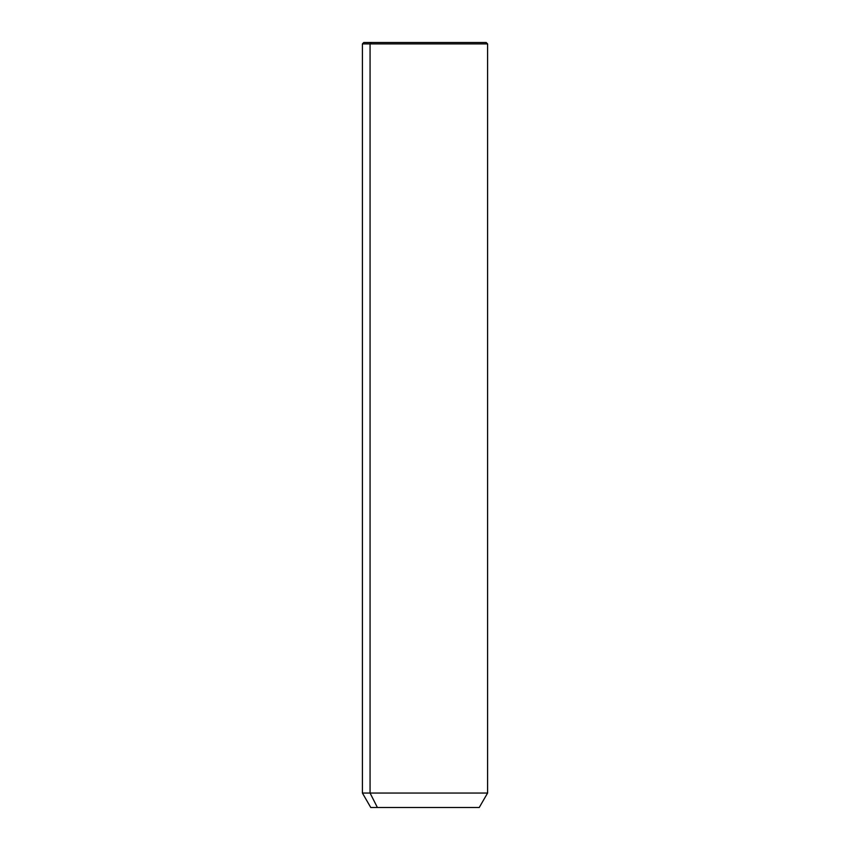 <?xml version="1.0" encoding="UTF-8"?>
<svg xmlns="http://www.w3.org/2000/svg" width="850" height="850" viewBox="0 0 850 850"><rect width="100%" height="100%" fill="white"/><g stroke="black" fill="none" stroke-linecap="round" stroke-linejoin="round"><path stroke-width="1.27" d="M479.241 807.5L377.4 807.5L370.069 793.05L487.592 793.05L370.069 793.05L377.4 807.5L370.759 807.5L362.408 793.05L370.069 793.05L370.069 43.892L487.592 43.892L370.069 43.892L370.069 793.05L362.408 793.05L362.408 43.892L370.069 43.892L362.408 43.892L363.8 42.5L371.291 42.5L370.069 43.892L371.291 42.5L486.2 42.5L487.592 43.892L487.592 793.05L479.241 807.5M377.4 807.5L472.6 807.5M478.709 42.5L371.291 42.5"/></g></svg>
